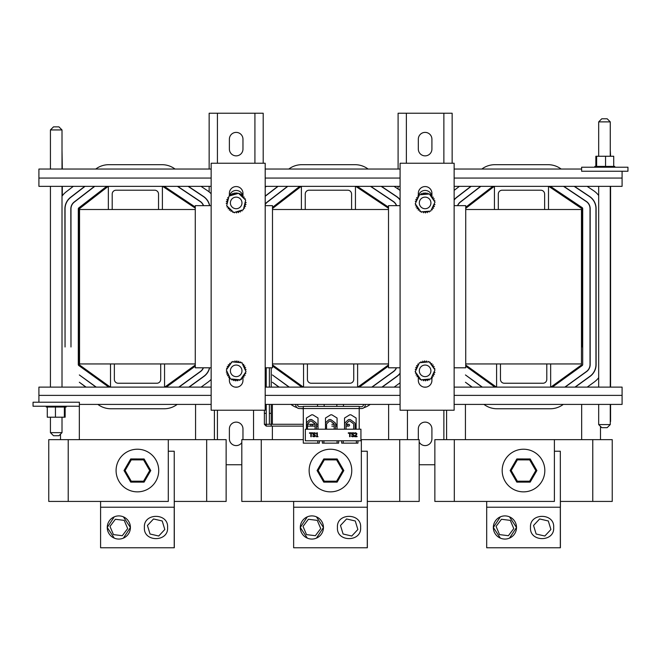 <?xml version="1.0" encoding="UTF-8"?>
<svg xmlns="http://www.w3.org/2000/svg" width="661" height="661" viewBox="0 0 661 661"><rect width="100%" height="100%" fill="white"/><g stroke="black" fill="none" stroke-linecap="round" stroke-linejoin="round"><path stroke-width="0.99" d="M110.313 387.115L79.337 364.831L79.188 346.992M79.337 439.648L79.337 406.234M95.985 387.115L79.337 374.944L96.25 387.115M85.831 387.115L79.337 382.248L86.095 387.115M94.754 186.344L74.313 202.101A8.56 8.56 0 0 0 70.983 208.876L70.983 346.992L70.826 208.876A8.709 8.709 0 0 1 74.214 201.977L94.498 186.344M60.498 439.648L60.498 434.153M85.038 186.344L70.694 197.408A14.484 14.484 0 0 0 65.051 208.876L65.051 346.992L64.894 208.876A14.641 14.641 0 0 1 70.595 197.284L84.79 186.344M177.189 404.408L176.842 404.656A21.656 21.656 0 0 1 164.159 408.762L110.899 408.762A21.656 21.656 0 0 1 98.258 404.689L97.869 404.408M211.148 379.373A21.656 21.656 0 0 1 208.05 382.099L201.118 387.115M200.994 186.344L207.397 190.616A21.656 21.656 0 0 1 211.148 193.797M95.738 169.042A21.656 21.656 0 0 1 108.759 164.688L162.019 164.688A21.656 21.656 0 0 1 174.05 168.34L175.107 169.042M62.01 196.168A21.656 21.656 0 0 1 66.315 191.731L73.305 186.344M203.555 205.645A8.709 8.709 0 0 0 200.209 201.382L177.702 186.344M179.024 387.115L200.473 371.606A8.709 8.709 0 0 0 203.448 367.805M203.274 367.805A8.56 8.56 0 0 1 200.382 371.482L178.759 387.115M177.421 186.344L200.118 201.506A8.56 8.56 0 0 1 203.39 205.645M209.702 205.645A14.641 14.641 0 0 0 203.497 196.449L188.377 186.344M189.145 387.115L203.943 376.415A14.641 14.641 0 0 0 209.636 367.805M209.479 367.805A14.484 14.484 0 0 1 203.852 376.291L188.881 387.115M188.096 186.344L203.414 196.573A14.484 14.484 0 0 1 209.545 205.645M79.337 364.831L79.188 208.876L108.197 186.344M195.565 404.408L195.565 439.648M214.395 439.648L214.395 410.225M108.784 387.115L78.816 365.55A1.239 1.239 0 0 1 78.304 364.55L78.304 208.876A1.239 1.239 0 0 1 78.783 207.901L106.743 186.344M164.242 186.344L195.276 207.075M195.276 366.144L166.266 387.115M162.647 186.344L195.276 208.141M195.276 365.046L164.746 387.115M164.556 387.115L164.556 363.947L160.697 363.947L160.697 379.389A3.859 3.859 0 0 1 156.839 383.248L118.228 383.248A3.859 3.859 0 0 1 114.361 379.389L114.361 363.947L110.503 363.947L110.503 387.115L211.148 387.115M110.503 363.947L79.535 363.947L79.535 209.504L195.276 209.504M108.346 209.504L108.346 186.344L162.399 186.344L162.399 209.504M158.533 209.504L158.533 194.061A3.859 3.859 0 0 0 154.674 190.203L116.063 190.203A3.859 3.859 0 0 0 112.205 194.061L112.205 209.504M465.435 439.648L465.435 404.408M482.084 387.115L465.435 374.944L482.348 387.115M471.929 387.115L465.435 382.248L472.194 387.115M446.596 439.648L446.596 410.225M563.288 404.408L562.941 404.656A21.656 21.656 0 0 1 550.258 408.762L496.998 408.762A21.656 21.656 0 0 1 484.356 404.689L483.968 404.408M598.684 377.679A21.656 21.656 0 0 1 594.148 382.099L587.216 387.115M587.092 186.344L593.495 190.616A21.656 21.656 0 0 1 598.684 195.491M481.836 169.042A21.656 21.656 0 0 1 494.858 164.688L548.118 164.688A21.656 21.656 0 0 1 560.148 168.34L561.206 169.042M454.14 190.393L459.403 186.344M480.597 186.344L460.312 201.977A8.709 8.709 0 0 0 457.544 205.645M565.122 387.115L586.563 371.606A8.709 8.709 0 0 0 590.174 364.55L590.174 208.62A8.709 8.709 0 0 0 586.307 201.382L563.8 186.344M563.519 186.344L586.216 201.506A8.56 8.56 0 0 1 590.017 208.62L590.017 364.55A8.56 8.56 0 0 1 586.481 371.482L564.858 387.115M457.709 205.645A8.56 8.56 0 0 1 460.411 202.101L480.853 186.344M470.888 186.344L456.693 197.284A14.641 14.641 0 0 0 454.14 199.804M575.244 387.115L590.042 376.415A14.641 14.641 0 0 0 596.106 364.55L596.106 208.62A14.641 14.641 0 0 0 589.595 196.449L574.475 186.344M574.194 186.344L589.513 196.573A14.484 14.484 0 0 1 595.949 208.62L595.949 364.55A14.484 14.484 0 0 1 589.951 376.291L574.979 387.115M454.14 200.06A14.484 14.484 0 0 1 456.784 197.408L471.136 186.344M581.663 404.408L581.663 439.648M548.746 186.344L581.812 208.62L581.812 346.992M600.494 439.648L600.494 426.386M465.724 207.248L492.842 186.344M494.882 387.115L465.724 366.136M550.34 186.344L582.151 207.595A1.239 1.239 0 0 1 582.696 208.62L582.696 364.55A1.239 1.239 0 0 1 582.184 365.55L552.365 387.115M581.663 364.831L550.844 387.115M496.411 387.115L465.724 365.037M465.724 208.372L494.296 186.344M550.654 387.115L550.654 363.947L546.796 363.947L546.796 379.389A3.859 3.859 0 0 1 542.937 383.248L504.326 383.248A3.859 3.859 0 0 1 500.46 379.389L500.46 363.947L496.601 363.947L496.601 387.115L622.084 387.115L622.084 404.408L454.14 404.408M465.724 209.504L581.465 209.504L581.465 363.947L550.654 363.947M494.436 209.504L494.436 186.344L548.498 186.344L548.498 209.504M544.631 209.504L544.631 194.061A3.859 3.859 0 0 0 540.772 190.203L502.162 190.203A3.859 3.859 0 0 0 498.303 194.061L498.303 209.504M272.382 439.648L272.382 426.13M272.382 424.279L272.382 404.408M289.039 387.115L272.382 374.944L289.303 387.115M278.876 387.115L272.382 382.248L279.149 387.115M253.543 439.648L253.543 410.225M297.004 407.622A21.656 21.656 0 0 1 291.311 404.689L290.914 404.408M303.3 408.754A21.656 21.656 0 0 1 300.895 408.548M370.243 404.408L369.896 404.656A21.656 21.656 0 0 1 363.897 407.705M360.262 408.548A21.656 21.656 0 0 1 359.212 408.672M400.087 382.826L394.163 387.115M288.791 169.042A21.656 21.656 0 0 1 301.813 164.688L355.073 164.688A21.656 21.656 0 0 1 367.103 168.34L368.152 169.042M394.047 186.344L400.087 190.385M265.201 187.228L266.358 186.344M287.552 186.344L267.267 201.977A8.709 8.709 0 0 0 265.201 204.257M396.6 205.645A8.709 8.709 0 0 0 393.254 201.382L370.747 186.344M372.077 387.115L393.518 371.606A8.709 8.709 0 0 0 396.493 367.805M396.327 367.805A8.56 8.56 0 0 1 393.427 371.482L371.812 387.115M370.474 186.344L393.171 201.506A8.56 8.56 0 0 1 396.435 205.645M265.201 204.555A8.56 8.56 0 0 1 267.358 202.101L287.799 186.344M277.835 186.344L265.201 196.086M400.087 199.787A14.641 14.641 0 0 0 396.55 196.449L381.422 186.344M382.198 387.115L396.997 376.415A14.641 14.641 0 0 0 400.087 373.382M400.087 373.126A14.484 14.484 0 0 1 396.906 376.291L381.934 387.115M381.141 186.344L396.46 196.573A14.484 14.484 0 0 1 400.087 200.043M265.201 196.276L278.091 186.344M388.618 404.408L388.618 439.648M407.44 439.648L407.44 410.225M272.489 207.389L299.788 186.344M301.837 387.115L272.489 366.004M357.295 186.344L388.511 207.199M388.511 366.004L359.32 387.115M355.692 186.344L388.511 208.265M388.511 364.913L357.799 387.115M303.358 387.115L272.489 364.905M272.489 208.512L301.242 186.344M357.609 387.115L357.609 363.947L353.742 363.947L353.742 379.389A3.859 3.859 0 0 1 349.884 383.248L311.273 383.248A3.859 3.859 0 0 1 307.415 379.389L307.415 363.947L303.556 363.947L303.556 387.115L400.087 387.115M272.489 209.504L388.511 209.504M301.391 209.504L301.391 186.344L355.444 186.344L355.444 209.504M351.586 209.504L351.586 194.061A3.859 3.859 0 0 0 347.719 190.203L309.117 190.203A3.859 3.859 0 0 0 305.25 194.061L305.25 209.504M114.361 363.947L160.697 363.947M164.556 363.947L195.276 363.947M272.489 363.947L303.556 363.947M307.415 363.947L353.742 363.947M357.609 363.947L388.511 363.947M465.724 363.947L496.601 363.947M500.46 363.947L546.796 363.947M400.087 367.805L388.511 367.805L388.511 205.645L400.087 205.645M454.14 205.645L465.724 205.645L465.724 367.805L454.14 367.805M211.148 367.805L195.276 367.805L195.276 205.645L211.148 205.645M265.201 205.645L272.489 205.645L272.489 367.805L265.201 367.805M229.384 195.995L229.384 193.351A6.792 6.792 0 0 1 236.175 186.559A6.792 6.792 0 0 1 242.967 193.351L242.967 195.615M242.967 195.639L242.967 196.945A6.792 6.792 0 0 0 242.818 195.838M242.967 376.894L242.967 380.422A6.792 6.792 0 0 1 236.175 387.214A6.792 6.792 0 0 1 229.384 380.422L229.384 377.158M265.201 410.225L211.148 410.225L211.148 163.234L265.201 163.234L265.201 410.225M418.322 196.3L418.322 193.351A6.792 6.792 0 0 1 425.122 186.559A6.792 6.792 0 0 1 431.914 193.351L431.914 195.656A9.981 9.981 0 0 1 432.005 195.697A0.934 0.934 0 0 0 431.947 196.986A0.934 0.934 0 0 0 433.228 197.102A9.981 9.981 0 0 1 433.286 197.185A0.934 0.934 0 0 0 432.972 198.432A0.934 0.934 0 0 0 434.211 198.796A9.981 9.981 0 0 1 434.244 198.887A0.934 0.934 0 0 0 433.699 200.052A0.934 0.934 0 0 0 434.839 200.655A9.981 9.981 0 0 1 434.855 200.746A0.934 0.934 0 0 0 434.269 201.109M431.914 195.805L431.914 196.945A6.792 6.792 0 0 0 431.798 195.995M431.914 377.373L431.914 380.422A6.792 6.792 0 0 1 425.122 387.214A6.792 6.792 0 0 1 418.322 380.422L418.322 376.828A0.934 0.934 0 0 1 418.322 377.902M454.14 410.225L400.087 410.225L400.087 163.234L454.14 163.234L454.14 410.225M232.829 366.12A5.792 5.792 0 0 1 241.943 370.309A5.792 5.792 0 0 1 233.754 376.109A5.792 5.792 0 0 1 232.829 366.12M241.943 202.423A5.792 5.792 0 0 1 233.721 208.174A5.792 5.792 0 0 1 232.854 198.184A5.792 5.792 0 0 1 241.943 202.423M430.914 202.927A5.792 5.792 0 0 1 422.222 207.942A5.792 5.792 0 0 1 422.222 197.912A5.792 5.792 0 0 1 430.914 202.927M426.816 376.382A5.792 5.792 0 0 1 419.471 369.549A5.792 5.792 0 0 1 429.063 366.607A5.792 5.792 0 0 1 426.816 376.382M38.916 402.219L38.916 387.115L110.503 387.115M234.986 387.115L237.365 387.115M265.201 387.115L303.556 387.115M423.932 387.115L426.304 387.115M454.14 387.115L496.601 387.115M79.378 404.408L211.148 404.408M265.201 404.408L400.087 404.408M324.154 404.408L324.154 406.383M343.456 404.408L343.456 406.383M303.3 406.697L299.458 406.697A1.851 1.851 0 0 1 297.607 404.838L297.607 404.408M359.212 406.697L361.542 406.697A1.851 1.851 0 0 0 363.393 404.838L363.393 404.408M295.748 404.408L295.748 404.838A3.71 3.71 0 0 0 299.458 408.548L303.3 408.548L303.3 406.383L359.212 406.383L359.212 408.548L361.542 408.548A3.71 3.71 0 0 0 365.252 404.838L365.252 404.408M211.148 169.042L38.916 169.042L38.916 186.344L108.346 186.344M622.084 171.24L622.084 186.344L548.498 186.344M494.436 186.344L454.14 186.344M400.087 186.344L355.444 186.344M301.391 186.344L265.201 186.344M211.148 186.344L162.399 186.344M581.622 169.042L454.14 169.042M400.087 169.042L265.201 169.042M610.268 121.88L607.178 118.79L601.774 118.79L598.684 121.88L610.268 121.88L610.268 156.252M610.268 404.408L610.268 424.577L598.684 424.577L598.684 404.408M598.684 424.577L601.774 427.667L607.178 427.667L610.268 424.577M560.321 501.426L612.235 501.426L612.235 439.648L434.855 439.648L434.855 501.426L554.389 501.426L554.389 439.648M367.276 501.426L419.181 501.426L419.181 439.648L360.939 439.648M174.223 501.426L226.136 501.426L226.136 439.648L48.757 439.648L48.757 501.426L168.299 501.426L168.299 439.648M227.177 368.747A0.934 0.934 0 0 0 226.541 368.243A9.981 9.981 0 0 1 226.566 368.152A0.934 0.934 0 0 0 227.731 367.599A0.934 0.934 0 0 0 227.235 366.417A9.981 9.981 0 0 1 227.277 366.326A0.934 0.934 0 0 0 228.524 366.012A0.934 0.934 0 0 0 228.268 364.756A9.981 9.981 0 0 1 228.326 364.682A0.934 0.934 0 0 0 229.615 364.616A0.934 0.934 0 0 0 229.607 363.327A9.981 9.981 0 0 1 229.681 363.269A0.934 0.934 0 0 0 230.838 363.525M231.342 362.806A0.934 0.934 0 0 0 231.201 362.195A9.981 9.981 0 0 1 231.284 362.145A0.934 0.934 0 0 0 231.573 362.484M233.019 361.964A0.934 0.934 0 0 0 232.986 361.385A9.981 9.981 0 0 1 233.077 361.36A0.934 0.934 0 0 0 234.176 362.021A0.934 0.934 0 0 0 234.895 360.947A9.981 9.981 0 0 1 234.986 360.939A0.934 0.934 0 0 0 235.944 361.798A0.934 0.934 0 0 0 236.845 360.889A9.981 9.981 0 0 1 236.944 360.898A0.934 0.934 0 0 0 237.712 361.931A0.934 0.934 0 0 0 238.778 361.212A9.981 9.981 0 0 1 238.869 361.237A0.934 0.934 0 0 0 239.422 362.402A0.934 0.934 0 0 0 240.604 361.906A9.981 9.981 0 0 1 240.695 361.947A0.934 0.934 0 0 0 240.596 362.633M242.05 363.162A0.934 0.934 0 0 0 242.265 362.939A9.981 9.981 0 0 1 242.339 362.996A0.934 0.934 0 0 0 242.149 363.368M242.653 364.451A0.934 0.934 0 0 0 243.694 364.277A9.981 9.981 0 0 1 243.752 364.351A0.934 0.934 0 0 0 243.57 365.624A0.934 0.934 0 0 0 244.826 365.872A9.981 9.981 0 0 1 244.876 365.954A0.934 0.934 0 0 0 244.446 367.169A0.934 0.934 0 0 0 245.636 367.656A9.981 9.981 0 0 1 245.661 367.747A0.934 0.934 0 0 0 245 368.846A0.934 0.934 0 0 0 246.074 369.565A9.981 9.981 0 0 1 246.082 369.656A0.934 0.934 0 0 0 245.322 370.177M245.173 372.944A0.934 0.934 0 0 0 245.809 373.448A9.981 9.981 0 0 1 245.785 373.539A0.934 0.934 0 0 0 244.62 374.093A0.934 0.934 0 0 0 245.115 375.274A9.981 9.981 0 0 1 245.074 375.365A0.934 0.934 0 0 0 243.826 375.679A0.934 0.934 0 0 0 244.083 376.935A9.981 9.981 0 0 1 244.025 377.01A0.934 0.934 0 0 0 242.736 377.076A0.934 0.934 0 0 0 242.744 378.365A9.981 9.981 0 0 1 242.67 378.423A0.934 0.934 0 0 0 241.513 378.166M241.009 378.877A0.934 0.934 0 0 0 241.149 379.497A9.981 9.981 0 0 1 241.067 379.546A0.934 0.934 0 0 0 240.778 379.207M239.332 379.728A0.934 0.934 0 0 0 239.365 380.306A9.981 9.981 0 0 1 239.274 380.331A0.934 0.934 0 0 0 238.175 379.67A0.934 0.934 0 0 0 237.456 380.744A9.981 9.981 0 0 1 237.365 380.753A0.934 0.934 0 0 0 236.415 379.893A0.934 0.934 0 0 0 235.506 380.802A9.981 9.981 0 0 1 235.407 380.794A0.934 0.934 0 0 0 234.638 379.761A0.934 0.934 0 0 0 233.573 380.48A9.981 9.981 0 0 1 233.482 380.455A0.934 0.934 0 0 0 232.928 379.29A0.934 0.934 0 0 0 231.747 379.786A9.981 9.981 0 0 1 231.656 379.745A0.934 0.934 0 0 0 231.755 379.059M230.301 378.53A0.934 0.934 0 0 0 230.086 378.753A9.981 9.981 0 0 1 230.011 378.695A0.934 0.934 0 0 0 230.202 378.323M229.698 377.241A0.934 0.934 0 0 0 228.656 377.414A9.981 9.981 0 0 1 228.599 377.34A0.934 0.934 0 0 0 228.789 376.068A0.934 0.934 0 0 0 227.524 375.82A9.981 9.981 0 0 1 227.475 375.737A0.934 0.934 0 0 0 227.905 374.523A0.934 0.934 0 0 0 226.715 374.035A9.981 9.981 0 0 1 226.69 373.944A0.934 0.934 0 0 0 227.351 372.845A0.934 0.934 0 0 0 226.277 372.126A9.981 9.981 0 0 1 226.269 372.036A0.934 0.934 0 0 0 227.037 371.515M231.994 361.873L241.86 362.74L246.032 371.713L240.356 379.819L230.491 378.951L226.318 369.978L231.994 361.873M420.908 362.625A0.934 0.934 0 0 0 420.883 361.807A9.981 9.981 0 0 1 420.966 361.765A0.934 0.934 0 0 0 422.139 362.302A0.934 0.934 0 0 0 422.726 361.154A9.981 9.981 0 0 1 422.817 361.137A0.934 0.934 0 0 0 423.858 361.881A0.934 0.934 0 0 0 424.659 360.873A9.981 9.981 0 0 1 424.759 360.873A0.934 0.934 0 0 0 425.634 361.807A0.934 0.934 0 0 0 426.618 360.98A9.981 9.981 0 0 1 426.709 360.989A0.934 0.934 0 0 0 427.262 362.046M428.13 361.964A0.934 0.934 0 0 0 428.51 361.46A9.981 9.981 0 0 1 428.601 361.493A0.934 0.934 0 0 0 428.526 361.931M429.857 362.699A0.934 0.934 0 0 0 430.278 362.302A9.981 9.981 0 0 1 430.361 362.352A0.934 0.934 0 0 0 430.567 363.616A0.934 0.934 0 0 0 431.848 363.467A9.981 9.981 0 0 1 431.914 363.533A0.934 0.934 0 0 0 431.873 364.822A0.934 0.934 0 0 0 433.153 364.922A9.981 9.981 0 0 1 433.211 365.004A0.934 0.934 0 0 0 432.914 366.252A0.934 0.934 0 0 0 434.153 366.607A9.981 9.981 0 0 1 434.194 366.69A0.934 0.934 0 0 0 433.666 367.863A0.934 0.934 0 0 0 434.806 368.45A9.981 9.981 0 0 1 434.831 368.541A0.934 0.934 0 0 0 434.244 368.912M434.186 371.656A0.934 0.934 0 0 0 434.988 372.341A9.981 9.981 0 0 1 434.971 372.432A0.934 0.934 0 0 0 433.88 373.11A0.934 0.934 0 0 0 434.508 374.233A9.981 9.981 0 0 1 434.475 374.324A0.934 0.934 0 0 0 433.269 374.779A0.934 0.934 0 0 0 433.666 376.002A9.981 9.981 0 0 1 433.616 376.084A0.934 0.934 0 0 0 432.344 376.291A0.934 0.934 0 0 0 432.492 377.571A9.981 9.981 0 0 1 432.426 377.638A0.934 0.934 0 0 0 431.542 377.39M429.336 379.067A0.934 0.934 0 0 0 429.361 379.885A9.981 9.981 0 0 1 429.27 379.918A0.934 0.934 0 0 0 428.105 379.389A0.934 0.934 0 0 0 427.518 380.538A9.981 9.981 0 0 1 427.419 380.554A0.934 0.934 0 0 0 426.378 379.811A0.934 0.934 0 0 0 425.577 380.819A9.981 9.981 0 0 1 425.486 380.819A0.934 0.934 0 0 0 424.602 379.877A0.934 0.934 0 0 0 423.627 380.711A9.981 9.981 0 0 1 423.527 380.703A0.934 0.934 0 0 0 422.974 379.645M422.106 379.728A0.934 0.934 0 0 0 421.726 380.232A9.981 9.981 0 0 1 421.635 380.199A0.934 0.934 0 0 0 421.71 379.761M420.379 378.993A0.934 0.934 0 0 0 419.958 379.389A9.981 9.981 0 0 1 419.884 379.34A0.934 0.934 0 0 0 419.669 378.075A0.934 0.934 0 0 0 418.396 378.224A9.981 9.981 0 0 1 418.322 378.158A0.934 0.934 0 0 0 418.363 376.869A0.934 0.934 0 0 0 417.083 376.77A9.981 9.981 0 0 1 417.025 376.687A0.934 0.934 0 0 0 417.322 375.44A0.934 0.934 0 0 0 416.083 375.084A9.981 9.981 0 0 1 416.042 375.002A0.934 0.934 0 0 0 416.579 373.829A0.934 0.934 0 0 0 415.43 373.242A9.981 9.981 0 0 1 415.405 373.151A0.934 0.934 0 0 0 415.992 372.779M415.455 371.325A0.934 0.934 0 0 0 415.149 371.308A9.981 9.981 0 0 1 415.141 371.209A0.934 0.934 0 0 0 415.554 371.118M416.05 370.036A0.934 0.934 0 0 0 415.248 369.35A9.981 9.981 0 0 1 415.265 369.259A0.934 0.934 0 0 0 416.356 368.582A0.934 0.934 0 0 0 415.728 367.45A9.981 9.981 0 0 1 415.761 367.367A0.934 0.934 0 0 0 416.967 366.913A0.934 0.934 0 0 0 416.57 365.69A9.981 9.981 0 0 1 416.62 365.607A0.934 0.934 0 0 0 417.892 365.401A0.934 0.934 0 0 0 417.744 364.12A9.981 9.981 0 0 1 417.81 364.046A0.934 0.934 0 0 0 418.702 364.302M429.27 361.856L434.979 369.945L430.823 378.935L420.974 379.835L415.265 371.746L419.413 362.757L429.27 361.856M230.449 195.673A0.934 0.934 0 0 0 230.268 194.879A9.981 9.981 0 0 1 230.342 194.83A0.934 0.934 0 0 0 231.598 195.119A0.934 0.934 0 0 0 231.953 193.888A9.981 9.981 0 0 1 232.036 193.847A0.934 0.934 0 0 0 233.209 194.375A0.934 0.934 0 0 0 233.796 193.235A9.981 9.981 0 0 1 233.887 193.21A0.934 0.934 0 0 0 234.928 193.962A0.934 0.934 0 0 0 235.729 192.954A9.981 9.981 0 0 1 235.828 192.954A0.934 0.934 0 0 0 236.572 193.88M237.406 193.632A0.934 0.934 0 0 0 237.687 193.062A9.981 9.981 0 0 1 237.778 193.078A0.934 0.934 0 0 0 237.795 193.516M239.249 194.012A0.934 0.934 0 0 0 239.579 193.541A9.981 9.981 0 0 1 239.67 193.574A0.934 0.934 0 0 0 240.125 194.78A0.934 0.934 0 0 0 241.348 194.392A9.981 9.981 0 0 1 241.43 194.441A0.934 0.934 0 0 0 241.637 195.706A0.934 0.934 0 0 0 242.909 195.565A9.981 9.981 0 0 1 242.984 195.623A0.934 0.934 0 0 0 242.934 196.912A0.934 0.934 0 0 0 244.223 197.019A9.981 9.981 0 0 1 244.273 197.094A0.934 0.934 0 0 0 243.983 198.35A0.934 0.934 0 0 0 245.214 198.697A9.981 9.981 0 0 1 245.256 198.787A0.934 0.934 0 0 0 244.76 199.267M245.231 201.969A0.934 0.934 0 0 0 246.148 202.481A9.981 9.981 0 0 1 246.148 202.58A0.934 0.934 0 0 0 245.206 203.456A0.934 0.934 0 0 0 246.041 204.439A9.981 9.981 0 0 1 246.024 204.53A0.934 0.934 0 0 0 244.934 205.207A0.934 0.934 0 0 0 245.561 206.331A9.981 9.981 0 0 1 245.528 206.422A0.934 0.934 0 0 0 244.322 206.868A0.934 0.934 0 0 0 244.71 208.099A9.981 9.981 0 0 1 244.661 208.182A0.934 0.934 0 0 0 243.744 208.108M241.901 210.181A0.934 0.934 0 0 0 242.083 210.975A9.981 9.981 0 0 1 242.009 211.024A0.934 0.934 0 0 0 240.753 210.735A0.934 0.934 0 0 0 240.406 211.966A9.981 9.981 0 0 1 240.315 212.007A0.934 0.934 0 0 0 239.142 211.479A0.934 0.934 0 0 0 238.555 212.619A9.981 9.981 0 0 1 238.464 212.644A0.934 0.934 0 0 0 237.423 211.892A0.934 0.934 0 0 0 236.621 212.9A9.981 9.981 0 0 1 236.522 212.9A0.934 0.934 0 0 0 235.779 211.974M234.944 212.222A0.934 0.934 0 0 0 234.663 212.792A9.981 9.981 0 0 1 234.572 212.776A0.934 0.934 0 0 0 234.556 212.338M233.102 211.842A0.934 0.934 0 0 0 232.771 212.313A9.981 9.981 0 0 1 232.68 212.28A0.934 0.934 0 0 0 232.234 211.074A0.934 0.934 0 0 0 231.003 211.462A9.981 9.981 0 0 1 230.92 211.413A0.934 0.934 0 0 0 230.714 210.148A0.934 0.934 0 0 0 229.441 210.289A9.981 9.981 0 0 1 229.367 210.231A0.934 0.934 0 0 0 229.417 208.942A0.934 0.934 0 0 0 228.128 208.835A9.981 9.981 0 0 1 228.078 208.76A0.934 0.934 0 0 0 228.367 207.504A0.934 0.934 0 0 0 227.136 207.157A9.981 9.981 0 0 1 227.095 207.067A0.934 0.934 0 0 0 227.591 206.587M227.128 203.885A0.934 0.934 0 0 0 226.202 203.373A9.981 9.981 0 0 1 226.202 203.274A0.934 0.934 0 0 0 227.144 202.398A0.934 0.934 0 0 0 226.31 201.415A9.981 9.981 0 0 1 226.326 201.324A0.934 0.934 0 0 0 227.417 200.647A0.934 0.934 0 0 0 226.789 199.523A9.981 9.981 0 0 1 226.822 199.432A0.934 0.934 0 0 0 228.028 198.986A0.934 0.934 0 0 0 227.64 197.755A9.981 9.981 0 0 1 227.69 197.672A0.934 0.934 0 0 0 228.607 197.746M238.505 193.309L245.669 200.134L243.339 209.752L233.845 212.545L226.682 205.72L229.012 196.102L238.505 193.309M429.229 211.198A0.934 0.934 0 0 0 429.245 212.016A9.981 9.981 0 0 1 429.163 212.057A0.934 0.934 0 0 0 427.998 211.503A0.934 0.934 0 0 0 427.394 212.644A9.981 9.981 0 0 1 427.303 212.668A0.934 0.934 0 0 0 426.262 211.9A0.934 0.934 0 0 0 425.453 212.9A9.981 9.981 0 0 1 425.362 212.908A0.934 0.934 0 0 0 424.494 211.958A0.934 0.934 0 0 0 423.503 212.776A9.981 9.981 0 0 1 423.412 212.759A0.934 0.934 0 0 0 422.866 211.702M421.999 211.768A0.934 0.934 0 0 0 421.611 212.272A9.981 9.981 0 0 1 421.52 212.239A0.934 0.934 0 0 0 421.602 211.801M420.28 211.016A0.934 0.934 0 0 0 419.859 211.404A9.981 9.981 0 0 1 419.776 211.355A0.934 0.934 0 0 0 419.586 210.082A0.934 0.934 0 0 0 418.306 210.223A9.981 9.981 0 0 1 418.231 210.157A0.934 0.934 0 0 0 418.289 208.868A0.934 0.934 0 0 0 417.008 208.752A9.981 9.981 0 0 1 416.959 208.669A0.934 0.934 0 0 0 417.265 207.422A0.934 0.934 0 0 0 416.033 207.058A9.981 9.981 0 0 1 415.992 206.967A0.934 0.934 0 0 0 416.537 205.802A0.934 0.934 0 0 0 415.397 205.199A9.981 9.981 0 0 1 415.381 205.108A0.934 0.934 0 0 0 415.967 204.745M416.066 202.002A0.934 0.934 0 0 0 415.273 201.308A9.981 9.981 0 0 1 415.282 201.217A0.934 0.934 0 0 0 416.389 200.556A0.934 0.934 0 0 0 415.777 199.424A9.981 9.981 0 0 1 415.81 199.333A0.934 0.934 0 0 0 417.017 198.895A0.934 0.934 0 0 0 416.637 197.664A9.981 9.981 0 0 1 416.686 197.581A0.934 0.934 0 0 0 417.959 197.391A0.934 0.934 0 0 0 417.826 196.11A9.981 9.981 0 0 1 417.892 196.044A0.934 0.934 0 0 0 418.785 196.309M421.007 194.656A0.934 0.934 0 0 0 420.991 193.838A9.981 9.981 0 0 1 421.082 193.797A0.934 0.934 0 0 0 422.247 194.351A0.934 0.934 0 0 0 422.842 193.21A9.981 9.981 0 0 1 422.933 193.186A0.934 0.934 0 0 0 423.974 193.954A0.934 0.934 0 0 0 424.783 192.954A9.981 9.981 0 0 1 424.874 192.946A0.934 0.934 0 0 0 425.742 193.896A0.934 0.934 0 0 0 426.733 193.078A9.981 9.981 0 0 1 426.832 193.095A0.934 0.934 0 0 0 427.37 194.152M428.237 194.086A0.934 0.934 0 0 0 428.625 193.582A9.981 9.981 0 0 1 428.716 193.615A0.934 0.934 0 0 0 428.642 194.053M429.956 194.838A0.934 0.934 0 0 0 430.385 194.45A9.981 9.981 0 0 1 430.46 194.499A0.934 0.934 0 0 0 430.658 195.772A0.934 0.934 0 0 0 431.939 195.639M434.178 203.852A0.934 0.934 0 0 0 434.971 204.546A9.981 9.981 0 0 1 434.955 204.637A0.934 0.934 0 0 0 433.847 205.307A0.934 0.934 0 0 0 434.467 206.43A9.981 9.981 0 0 1 434.434 206.521A0.934 0.934 0 0 0 433.219 206.959A0.934 0.934 0 0 0 433.599 208.19A9.981 9.981 0 0 1 433.55 208.273A0.934 0.934 0 0 0 432.277 208.463A0.934 0.934 0 0 0 432.41 209.744A9.981 9.981 0 0 1 432.344 209.81A0.934 0.934 0 0 0 431.459 209.554M420.859 211.859L415.248 203.704L419.512 194.772L429.377 193.995L434.988 202.15L430.724 211.082L420.859 211.859M242.893 376.952A0.934 0.934 0 0 0 242.967 377.968M242.967 378.117A0.934 0.934 0 0 0 242.488 377.836M241.571 378.142A0.934 0.934 0 0 0 241.521 379.274A9.981 9.981 0 0 1 241.439 379.323A0.934 0.934 0 0 0 241.009 378.927L241.001 378.951M239.695 379.761A0.934 0.934 0 0 0 239.769 380.158A9.981 9.981 0 0 1 239.687 380.191A0.934 0.934 0 0 0 239.356 379.728M238.365 379.645A0.934 0.934 0 0 0 237.886 380.678A9.981 9.981 0 0 1 237.795 380.695A0.934 0.934 0 0 0 237.547 380.166M236.605 379.91A0.934 0.934 0 0 0 235.936 380.827A9.981 9.981 0 0 1 235.837 380.819A0.934 0.934 0 0 0 235.696 380.249M234.829 379.819A0.934 0.934 0 0 0 233.994 380.587A9.981 9.981 0 0 1 233.903 380.562A0.934 0.934 0 0 0 233.878 379.976M233.11 379.381A0.934 0.934 0 0 0 232.135 379.976A9.981 9.981 0 0 1 232.044 379.935A0.934 0.934 0 0 0 232.135 379.356M229.805 377.464A0.934 0.934 0 0 0 229.384 377.472M231.763 379.092L230.549 378.951M240.811 379.232L240.381 379.778M418.479 195.805A0.934 0.934 0 0 0 418.942 195.97M421.544 194.301A0.934 0.934 0 0 0 421.511 193.623A9.981 9.981 0 0 1 421.602 193.582A0.934 0.934 0 0 0 422.478 194.227M423.296 193.772A0.934 0.934 0 0 0 423.395 193.095A9.981 9.981 0 0 1 423.494 193.078A0.934 0.934 0 0 0 424.222 193.88M425.114 193.59A0.934 0.934 0 0 0 425.353 192.946A9.981 9.981 0 0 1 425.444 192.954A0.934 0.934 0 0 0 426.006 193.88M426.94 193.772A0.934 0.934 0 0 0 427.295 193.186A9.981 9.981 0 0 1 427.386 193.21A0.934 0.934 0 0 0 427.634 194.127M430.303 195.16A0.934 0.934 0 0 0 430.856 194.755A9.981 9.981 0 0 1 430.931 194.813A0.934 0.934 0 0 0 430.881 195.896M423.577 193.376L424.701 193.425M431.914 377.514A0.934 0.934 0 0 0 431.493 377.481M429.113 379.662A0.934 0.934 0 0 0 429.204 379.951A9.981 9.981 0 0 1 429.121 379.992A0.934 0.934 0 0 0 428.031 379.414M427.32 380.273A0.934 0.934 0 0 0 427.353 380.571A9.981 9.981 0 0 1 427.262 380.596A0.934 0.934 0 0 0 426.304 379.819M425.436 380.521A0.934 0.934 0 0 0 425.411 380.819A9.981 9.981 0 0 1 425.312 380.827A0.934 0.934 0 0 0 424.527 379.877M423.544 380.397A0.934 0.934 0 0 0 423.461 380.686A9.981 9.981 0 0 1 423.362 380.67A0.934 0.934 0 0 0 422.916 379.654M420.008 379.067A0.934 0.934 0 0 0 419.818 379.307A9.981 9.981 0 0 1 419.735 379.249A0.934 0.934 0 0 0 419.611 378.026M419.909 378.703L418.686 377.985M418.487 377.472L418.322 377.051M428.964 379.728L427.551 379.91M231.036 195.243A0.934 0.934 0 0 0 230.912 194.45A9.981 9.981 0 0 1 230.986 194.4A0.934 0.934 0 0 0 231.862 194.879M232.631 194.392A0.934 0.934 0 0 0 232.664 193.582A9.981 9.981 0 0 1 232.755 193.549A0.934 0.934 0 0 0 233.515 194.194M234.366 193.863A0.934 0.934 0 0 0 234.556 193.078A9.981 9.981 0 0 1 234.647 193.062A0.934 0.934 0 0 0 235.275 193.847M236.167 193.681A0.934 0.934 0 0 0 236.506 192.954A9.981 9.981 0 0 1 236.605 192.954A0.934 0.934 0 0 0 236.952 193.764M239.703 194.384A0.934 0.934 0 0 0 240.298 193.838A9.981 9.981 0 0 1 240.389 193.88A0.934 0.934 0 0 0 240.472 194.871M241.306 195.235A0.934 0.934 0 0 0 241.992 194.813A9.981 9.981 0 0 1 242.075 194.871A0.934 0.934 0 0 0 241.959 195.871M239.629 194.202L240.067 194.177M240.29 194.169L241.091 194.689M230.598 195.086L230.978 194.574M231.11 194.565L232.036 194.524M46.237 406.234L46.237 407.036L63.101 407.036L63.101 406.234M46.873 407.036L46.906 406.234L46.873 407.036M63.101 407.036L64.381 407.036L64.381 406.234M66.191 407.036L65.96 406.234M47.278 407.036L47.278 417.198L64.373 417.198L64.373 407.036L65.96 407.036M65.935 407.036L65.935 406.234M65.34 407.036L65.34 406.234M65.307 407.036L65.307 406.234M64.324 407.036L64.324 406.234M63.035 407.036L63.035 406.234M61.556 407.036L61.556 406.234M61.481 407.036L61.481 406.234M59.812 407.036L59.812 406.234M59.721 407.036L59.721 406.234M57.928 407.036L57.928 406.234M57.829 407.036L57.829 406.234M55.978 407.036L55.978 406.234M55.879 407.036L55.879 406.234M54.037 407.036L54.037 406.234M53.938 407.036L53.938 406.234M52.178 407.036L52.178 406.234M52.087 407.036L52.087 406.234M50.476 407.036L50.476 406.234M50.393 407.036L50.393 406.234M48.988 407.036L48.988 406.234M48.922 407.036L48.922 406.234M47.782 407.036L47.782 406.234M47.732 407.036L47.732 406.234M46.386 407.036L46.386 406.234M46.369 407.036L46.369 406.234M55.441 417.198L55.441 407.036M64.373 417.198L65.15 417.198L65.15 407.036M50.426 432.641L53.516 435.731L58.92 435.731L62.01 432.641L50.426 432.641L50.426 417.198M50.426 169.042L50.426 129.936L62.01 129.936L62.01 169.042M62.01 129.936L58.92 126.854L53.516 126.854L50.426 129.936M62.01 150.477L62.316 169.042M610.268 149.675L610.574 156.252M614.763 167.225L614.763 166.415L597.899 166.415L597.899 167.225M614.127 166.415L614.094 167.225L614.127 166.415M597.899 166.415L596.619 166.415L596.619 167.225M594.809 166.415L595.04 167.225M613.722 166.415L613.722 156.252L596.627 156.252L596.627 166.415L595.04 166.415M595.065 166.415L595.065 167.225M595.66 166.415L595.66 167.225M595.693 166.415L595.693 167.225M596.676 166.415L596.676 167.225M597.965 166.415L597.965 167.225M599.444 166.415L599.444 167.225M599.519 166.415L599.519 167.225M601.188 166.415L601.188 167.225M601.279 166.415L601.279 167.225M603.072 166.415L603.072 167.225M603.171 166.415L603.171 167.225M605.022 166.415L605.022 167.225M605.121 166.415L605.121 167.225M606.963 166.415L606.963 167.225M607.062 166.415L607.062 167.225M608.822 166.415L608.822 167.225M608.913 166.415L608.913 167.225M610.524 166.415L610.524 167.225M610.607 166.415L610.607 167.225M612.012 166.415L612.012 167.225M612.078 166.415L612.078 167.225M613.218 166.415L613.218 167.225M613.268 166.415L613.268 167.225M614.614 166.415L614.614 167.225M614.631 166.415L614.631 167.225M605.559 156.252L605.559 166.415M596.627 156.252L595.85 156.252L595.85 166.415M581.622 171.24L627.95 171.24L627.95 167.225L581.622 167.225L581.622 171.24M79.378 402.219L33.05 402.219L33.05 406.234L79.378 406.234L79.378 402.219M303.3 439.648L241.81 439.648L241.81 501.426L361.344 501.426L361.344 439.648M418.322 139.19A6.792 6.792 0 0 1 425.122 132.39A6.792 6.792 0 0 1 431.914 139.19L431.914 149.072A6.792 6.792 0 0 1 425.122 155.864A6.792 6.792 0 0 1 418.322 149.072L418.322 139.19M418.388 196.309A6.792 6.792 0 0 1 431.757 195.796M418.38 439.648A6.792 6.792 0 0 1 418.322 438.797L418.322 428.915A6.792 6.792 0 0 1 425.122 422.123A6.792 6.792 0 0 1 431.914 428.915L431.914 438.797A6.792 6.792 0 0 1 419.181 442.102M452.149 163.234L452.149 113.238L398.096 113.238L398.096 169.042M398.096 189.046L398.096 186.344M419.181 464.741L434.855 464.741M229.384 139.19A6.792 6.792 0 0 1 236.175 132.39A6.792 6.792 0 0 1 242.967 139.19L242.967 149.072A6.792 6.792 0 0 1 236.175 155.864A6.792 6.792 0 0 1 229.384 149.072L229.384 139.19M229.507 195.953A6.792 6.792 0 0 1 242.785 195.689M241.81 442.597A6.792 6.792 0 0 1 229.384 438.797L229.384 428.915A6.792 6.792 0 0 1 236.175 422.123A6.792 6.792 0 0 1 242.967 428.915L242.967 438.797A6.792 6.792 0 0 1 242.918 439.648M263.202 163.234L263.202 113.238L209.149 113.238L209.149 169.042M209.149 204.158L209.149 203.687M209.149 191.921L209.149 186.344M226.136 464.741L241.81 464.741M264.367 410.225L264.367 413.34L266.226 413.34L266.226 404.408M269.374 404.408L269.374 413.34L271.225 413.34L271.225 404.408M271.225 387.115L271.225 367.805M266.226 387.115L266.226 367.805M323.907 440.788L323.907 443.143L338.639 443.143L338.639 440.788M359.212 429.204L359.212 408.548L303.3 408.548L303.3 443.143L319.337 443.143L319.337 440.788M343.208 440.788L343.208 443.143L357.94 443.143L357.94 440.788M344.538 429.204L344.538 418.016L349.735 414.819L350.925 414.819L356.122 418.016L356.122 429.204M325.485 429.204L325.485 418.016L330.674 414.819L331.872 414.819L337.06 418.016L337.06 429.204M306.423 429.204L306.423 418.016L311.62 414.819L312.81 414.819L318.007 418.016L318.007 429.204M343.208 443.143L341.663 443.143L341.663 440.788M323.907 443.143L322.361 443.143L322.361 440.788M346.554 429.204A0.892 0.892 0 0 1 346.067 428.411L346.067 424.246A0.892 0.892 0 0 1 346.339 423.602L348.81 421.206A0.892 0.892 0 0 1 349.966 421.123L353.569 423.775A0.892 0.892 0 0 1 353.701 424.246L353.685 428.427A0.876 0.876 0 0 1 353.205 429.204M344.654 429.204L344.654 428.815A2.338 2.338 0 0 1 344.621 428.411L344.621 424.246A2.338 2.338 0 0 1 345.331 422.569L347.802 420.165A2.338 2.338 0 0 1 350.817 419.958L354.569 422.718A2.33 2.33 0 0 1 355.106 423.883L355.106 428.782A2.33 2.33 0 0 1 354.998 429.204M327.055 429.204A0.892 0.892 0 0 1 326.567 428.411L326.567 424.246A0.892 0.892 0 0 1 326.84 423.602L329.31 421.206A0.892 0.892 0 0 1 330.467 421.123L334.069 423.775A0.892 0.892 0 0 1 334.202 424.246L334.185 428.427A0.876 0.876 0 0 1 333.714 429.204M325.485 423.007A2.338 2.338 0 0 1 325.832 422.569L328.31 420.165A2.338 2.338 0 0 1 331.326 419.958L335.069 422.718A2.33 2.33 0 0 1 335.614 423.883L335.614 428.782A2.33 2.33 0 0 1 335.507 429.204M307.943 429.204A0.892 0.892 0 0 1 307.456 428.411L307.456 424.246A0.892 0.892 0 0 1 307.729 423.602L310.199 421.206A0.892 0.892 0 0 1 311.356 421.123L314.958 423.775A0.892 0.892 0 0 1 315.09 424.246L315.074 428.427A0.876 0.876 0 0 1 314.595 429.204M306.423 422.916A2.338 2.338 0 0 1 306.721 422.569L309.191 420.165A2.338 2.338 0 0 1 312.207 419.958L315.958 422.718A2.33 2.33 0 0 1 316.495 423.883L316.495 428.782A2.33 2.33 0 0 1 316.388 429.204M346.067 424.279L347.703 424.279L347.703 425.205A0.925 0.925 0 0 0 349.091 426.006A0.925 0.925 0 0 0 349.091 424.403A0.925 0.925 0 0 0 347.703 425.205L347.703 426.13L348.628 426.13M337.06 426.13L337.06 424.279M310.844 425.205A0.925 0.925 0 0 0 312.24 426.006A0.925 0.925 0 0 0 312.24 424.403A0.925 0.925 0 0 0 310.844 425.205M335.614 424.279L336.862 424.279L336.862 426.13L335.614 426.13M334.202 424.279L331.855 424.329M318.007 424.279L316.495 424.279L318.007 424.279M315.09 424.279L307.456 424.279L315.09 424.279M266.226 426.13L266.226 424.279L303.3 424.279L271.225 424.279L271.225 413.34L269.374 413.34L269.374 424.279L271.225 424.279L271.225 426.13L303.3 426.13L266.226 426.13L264.367 424.279L266.226 424.279L266.226 413.34L264.367 413.34L264.367 424.279M357.031 436.69L357.031 436.243L355.139 436.243L356.874 433.806L355.725 432.748L354.734 432.98L354.734 433.525L355.684 433.195L356.345 433.839L354.651 436.69L357.031 436.69M355.725 432.748L354.883 432.914M356.824 433.451L356.676 434.583L355.139 436.243M356.874 433.806L356.155 435.244L356.874 433.806M355.684 433.195L355.139 433.319L355.684 433.195M355.271 435.541L355.973 434.756M355.585 435.211L356.172 434.467M310.802 433.286L310.802 436.69L311.314 436.69L311.314 433.286L312.612 433.286L312.612 432.831L309.505 432.831L309.505 433.286L310.802 433.286M314.173 433.203L313.372 433.814L315.437 435.591L314.074 436.756L315.437 435.591L313.372 433.814L314.173 433.203L315.28 433.624L315.28 433.013L314.132 432.757L312.835 433.864L314.9 435.665L314.041 436.31L312.81 435.814L312.81 436.458L314.074 436.756L312.81 436.458M314.132 432.757L315.28 433.013L313.339 432.972M313.372 433.814L313.876 434.409M314.925 436.533L315.437 435.591L315.082 436.409L315.437 435.591L314.843 434.682M315.082 436.409L314.074 436.756L315.082 436.409M314.421 435.078L313.091 434.558L312.893 433.509M313.091 434.558L313.727 434.905L312.835 433.864M314.041 436.31L312.843 435.814L314.041 436.31L312.843 435.814L314.041 436.31L314.9 435.665M316.148 433.352L316.85 433.707L316.85 436.293L316.148 436.69L318.032 436.69L317.346 436.293L317.346 432.815L316.148 433.352L316.95 432.815M349.603 436.69L350.115 436.69L350.115 433.286L351.412 433.286L351.412 432.831L348.306 432.831L348.306 433.286L349.603 433.286L349.603 436.69M354.238 435.591L353.891 436.409L354.238 435.591L353.47 434.616L354.238 435.591L353.891 436.409L354.238 435.591L352.883 436.756L353.891 436.409L351.611 436.458L352.561 436.747M353.891 436.409L351.635 436.467M352.842 436.31L353.701 435.665L352.842 436.31L351.611 435.814L351.611 436.458M353.23 435.078L351.892 434.558L352.528 434.905L351.71 433.492M352.528 434.905L351.644 433.864L351.892 434.558M352.263 432.905L352.941 432.757L351.644 433.864M352.677 434.409L352.173 433.814L352.677 434.409L352.173 433.814L352.974 433.203L353.817 433.451M354.048 433.624L354.089 433.013L352.941 432.757M360.939 429.204L305.341 429.204L305.341 440.788L360.939 440.788L360.939 429.204M168.299 451.232L174.223 451.232L174.306 547.762L100.588 547.762L100.588 507.218L174.223 507.218L174.223 547.762M174.306 501.426L174.306 507.218M361.344 451.232L367.276 451.232L367.351 547.762L293.641 547.762L293.641 507.218L367.276 507.218L367.276 547.762M367.351 501.426L367.351 507.218M554.389 451.232L560.321 451.232L560.404 547.762L486.686 547.762L486.686 507.218L560.321 507.218L560.321 547.762M560.404 501.426L560.404 507.218M144.106 458.965L130.729 458.949L131.266 459.874L143.569 459.891L144.106 458.965L150.782 470.549L149.708 470.549L143.553 481.2L131.242 481.191L125.103 470.533L131.266 459.874M130.729 458.949L124.028 470.525L125.103 470.533M124.028 470.525L130.713 482.117L131.242 481.191M130.713 482.117L144.081 482.125L143.553 481.2M144.081 482.125L150.782 470.549M158.723 470.541A21.309 21.309 0 0 1 126.747 489A21.309 21.309 0 0 1 126.747 452.083A21.309 21.309 0 0 1 158.723 470.541M509.482 538.137L516.505 527.486L509.482 516.836M500.369 516.836L493.346 527.486L500.369 538.137M539.624 518.959L548.316 520.975L550.91 529.502L544.829 536.021L536.137 534.005L533.543 525.478L539.624 518.959M501.451 519.282L510.3 520.372L513.779 528.585L508.4 535.699L499.551 534.609L496.081 526.396L501.451 519.282M530.502 527.486C529.354 512.663 554.81 512.663 553.67 527.486C554.81 542.317 529.354 542.317 530.502 527.486M504.93 515.902A11.584 11.584 0 0 1 514.96 533.278A11.584 11.584 0 0 1 494.899 533.278A11.584 11.584 0 0 1 504.93 515.902M486.686 507.218L486.686 501.426M530.205 458.965L516.828 458.949L517.365 459.874L529.668 459.891L530.205 458.965L536.881 470.549L535.807 470.549L529.651 481.2L517.34 481.191L511.201 470.533L517.365 459.874M516.828 458.949L510.127 470.525L511.201 470.533M510.127 470.525L516.811 482.117L517.34 481.191M516.811 482.117L530.18 482.125L529.651 481.2M530.18 482.125L536.881 470.549M544.821 470.541A21.309 21.309 0 0 1 512.845 489A21.309 21.309 0 0 1 512.845 452.083A21.309 21.309 0 0 1 544.821 470.541M316.429 538.137L323.46 527.486L316.429 516.836M307.324 516.836L300.292 527.486L307.324 538.137M346.579 518.959L355.263 520.975L357.865 529.502L351.776 536.021L343.092 534.005L340.489 525.478L346.579 518.959M308.398 519.282L317.247 520.372L320.725 528.585L315.355 535.699L306.506 534.609L303.027 526.396L308.398 519.282M337.449 527.486C336.309 512.663 361.765 512.663 360.617 527.486C361.765 542.317 336.309 542.317 337.449 527.486M311.876 515.902A11.584 11.584 0 0 1 321.907 533.278A11.584 11.584 0 0 1 301.846 533.278A11.584 11.584 0 0 1 311.876 515.902M293.641 507.218L293.641 501.426M337.151 458.965L323.783 458.949L324.311 459.874L336.614 459.891L337.151 458.965L343.827 470.549L342.762 470.549L336.598 481.2L324.295 481.191L318.148 470.533L324.311 459.874M323.783 458.949L317.082 470.525L318.148 470.533M317.082 470.525L323.758 482.117L324.295 481.191M323.758 482.117L337.135 482.125L336.598 481.2M337.135 482.125L343.827 470.549M351.768 470.541A21.309 21.309 0 0 1 319.8 489A21.309 21.309 0 0 1 319.8 452.083A21.309 21.309 0 0 1 351.768 470.541M123.384 538.137L130.407 527.486L123.384 516.836M114.27 516.836L107.247 527.486L114.27 538.137M153.526 518.959L162.218 520.975L164.812 529.502L158.731 536.021L150.039 534.005L147.444 525.478L153.526 518.959M115.353 519.282L124.202 520.372L127.68 528.585L122.302 535.699L113.452 534.609L109.982 526.396L115.353 519.282M144.404 527.486C143.255 512.663 168.712 512.663 167.572 527.486C168.712 542.317 143.255 542.317 144.404 527.486M118.831 515.902A11.584 11.584 0 0 1 128.862 533.278A11.584 11.584 0 0 1 108.801 533.278A11.584 11.584 0 0 1 118.831 515.902M100.588 507.218L100.588 501.426M38.916 395.385L211.148 395.385M265.201 395.385L400.087 395.385M454.14 395.385L622.084 395.385M622.084 178.065L454.14 178.065M400.087 178.065L265.201 178.065M211.148 178.065L38.916 178.065M592.768 439.648L592.768 501.426M399.723 439.648L399.723 501.426M206.67 439.648L206.67 501.426M454.314 501.426L454.314 439.648M261.269 501.426L261.269 439.648M68.215 501.426L68.215 439.648M406.366 163.234L406.366 113.238M443.87 439.648L443.87 410.225M443.87 163.234L443.87 113.238M217.428 439.648L217.428 410.225M217.428 163.234L217.428 113.238M254.923 163.234L254.923 113.238M317.792 440.788L317.792 443.143M337.093 440.788L337.093 443.143M356.403 440.788L356.403 443.143M310.844 424.279L311.769 424.279M143.569 459.891L149.708 470.549M529.668 459.891L535.807 470.549M336.614 459.891L342.762 470.549M317.544 406.383L317.544 404.408M336.846 406.383L336.846 404.408M598.684 121.88L598.684 156.252M598.684 186.344L598.684 387.115M610.268 186.344L610.268 387.115M62.01 432.641L62.01 417.198M62.01 387.115L62.01 186.344M50.426 387.115L50.426 186.344M62.316 195.755L62.316 186.344M610.574 421.487L610.574 404.408M610.574 387.115L610.574 186.344M269.374 367.805L269.374 387.115M347.703 424.279L348.628 424.279M346.067 426.13L347.703 426.13M310.844 426.13L311.769 426.13M307.456 426.13L315.082 426.13L307.456 426.13M316.495 426.13L318.007 426.13L316.495 426.13M331.855 426.13L334.193 426.13"/></g></svg>
